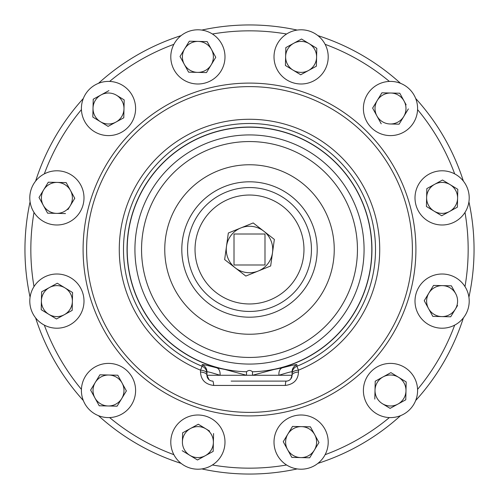 <?xml version="1.0" encoding="UTF-8"?>
<svg xmlns="http://www.w3.org/2000/svg" width="499" height="499" viewBox="0 0 499 499"><rect width="100%" height="100%" fill="white"/><g stroke="black" fill="none" stroke-linecap="round" stroke-linejoin="round"><path stroke-width="0.75" d="M415.461 97.96A27.102 27.102 0 0 1 401.04 133.47A27.102 27.102 0 0 1 365.53 119.043A27.102 27.102 0 0 1 379.957 83.539A27.102 27.102 0 0 1 415.461 97.96M83.539 401.04A27.102 27.102 0 0 1 97.96 365.53A27.102 27.102 0 0 1 133.47 379.957A27.102 27.102 0 0 1 119.043 415.461A27.102 27.102 0 0 1 83.539 401.04M97.96 83.539A27.102 27.102 0 0 1 133.47 97.96A27.102 27.102 0 0 1 119.043 133.47A27.102 27.102 0 0 1 83.539 119.043A27.102 27.102 0 0 1 97.96 83.539M401.04 415.461A27.102 27.102 0 0 1 365.53 401.04A27.102 27.102 0 0 1 379.957 365.53A27.102 27.102 0 0 1 415.461 379.957A27.102 27.102 0 0 1 401.04 415.461M463.721 317.458A27.102 27.102 0 0 1 425.753 322.722A27.102 27.102 0 0 1 420.495 284.761A27.102 27.102 0 0 1 458.456 279.496A27.102 27.102 0 0 1 463.721 317.458M181.542 463.721A27.102 27.102 0 0 1 176.278 425.753A27.102 27.102 0 0 1 214.239 420.495A27.102 27.102 0 0 1 219.504 458.456A27.102 27.102 0 0 1 181.542 463.721M317.458 35.279A27.102 27.102 0 0 1 322.722 73.247A27.102 27.102 0 0 1 284.761 78.505A27.102 27.102 0 0 1 279.496 40.544A27.102 27.102 0 0 1 317.458 35.279M35.279 181.542A27.102 27.102 0 0 1 73.247 176.278A27.102 27.102 0 0 1 78.505 214.239A27.102 27.102 0 0 1 40.544 219.504A27.102 27.102 0 0 1 35.279 181.542M30.002 297.753A27.102 27.102 0 0 1 60.248 274.213A27.102 27.102 0 0 1 83.788 304.465A27.102 27.102 0 0 1 53.543 327.999A27.102 27.102 0 0 1 30.002 297.753M468.998 201.247A27.102 27.102 0 0 1 438.752 224.787A27.102 27.102 0 0 1 415.212 194.535A27.102 27.102 0 0 1 445.457 171.001A27.102 27.102 0 0 1 468.998 201.247M201.247 30.002A27.102 27.102 0 0 1 224.787 60.248A27.102 27.102 0 0 1 194.535 83.788A27.102 27.102 0 0 1 171.001 53.543A27.102 27.102 0 0 1 201.247 30.002M297.753 468.998A27.102 27.102 0 0 1 274.213 438.752A27.102 27.102 0 0 1 304.465 415.212A27.102 27.102 0 0 1 327.999 445.457A27.102 27.102 0 0 1 297.753 468.998M286.601 34.007A218.668 218.668 0 0 0 212.399 34.007M389.376 81.424A218.668 218.668 0 0 0 325.117 44.324M454.676 173.883A218.668 218.668 0 0 0 417.576 109.624M464.993 286.601A218.668 218.668 0 0 0 464.993 212.399M417.576 389.376A218.668 218.668 0 0 0 454.676 325.117M325.117 454.676A218.668 218.668 0 0 0 389.376 417.576M212.399 464.993A218.668 218.668 0 0 0 286.601 464.993M127.039 249.5A122.461 122.461 0 0 0 225.074 369.497L246.525 375.279L246.525 371.767C248.508 370.027 250.492 370.027 252.475 371.767L252.475 375.279L273.926 369.497A122.461 122.461 0 0 0 249.5 127.039A122.461 122.461 0 0 0 127.039 249.5M273.926 369.497L282.266 367.825C291.809 365.318 296.674 364.276 296.861 364.7L296.893 366.26A126.01 126.01 0 0 0 249.5 123.49A126.01 126.01 0 0 0 202.107 366.26L202.139 364.7C202.326 364.276 207.191 365.318 216.734 367.825L225.074 369.497M298.477 370.164L298.496 372.011C298.096 379.858 293.711 384.336 285.334 385.446L213.666 385.446C205.301 384.342 200.916 379.87 200.504 372.011L200.523 370.164L202.107 366.26A7.741 7.735 -0 0 1 206.942 373.427A7.741 3.306 0 0 0 200.523 370.164A130.227 130.227 0 0 1 249.5 119.273A130.227 130.227 0 0 1 298.477 370.164A7.741 3.306 180 0 0 292.058 373.427A7.741 7.735 180 0 1 296.893 366.26L298.477 370.164M181.804 249.5A67.696 67.696 0 0 0 249.5 317.196A67.696 67.696 0 0 0 317.196 249.5A67.696 67.696 0 0 0 249.5 181.804A67.696 67.696 0 0 0 181.804 249.5M30.077 297.204A224.55 224.55 0 0 1 30.077 201.796M35.622 181.1A224.55 224.55 0 0 1 83.327 98.471M98.471 83.327A224.55 224.55 0 0 1 181.1 35.622M201.796 30.077A224.55 224.55 0 0 1 297.204 30.077M317.9 35.622A224.55 224.55 0 0 1 400.529 83.327M415.673 98.471A224.55 224.55 0 0 1 463.378 181.1M468.923 201.796A224.55 224.55 0 0 1 468.923 297.204M173.883 44.324A218.668 218.668 0 0 0 109.624 81.424M81.424 109.624A218.668 218.668 0 0 0 44.324 173.883M34.007 212.399A218.668 218.668 0 0 0 34.007 286.601M44.324 325.117A218.668 218.668 0 0 0 81.424 389.376M109.624 417.576A218.668 218.668 0 0 0 173.883 454.676M463.378 317.9A224.55 224.55 0 0 1 415.673 400.529M400.529 415.673A224.55 224.55 0 0 1 317.9 463.378M297.204 468.923A224.55 224.55 0 0 1 201.796 468.923M181.1 463.378A224.55 224.55 0 0 1 98.471 415.673M83.327 400.529A224.55 224.55 0 0 1 35.622 317.9M216.734 367.825A7.741 5.289 102.9 0 1 220.034 375.279C211.551 372.61 207.185 371.468 206.942 371.849L206.942 375.279L278.966 375.279C287.449 372.61 291.815 371.468 292.058 371.849L292.058 375.279A5.826 5.826 0 0 1 286.233 381.099L231.131 381.099M200.504 372.011A7.741 3.312 0 0 1 206.942 375.279A5.826 5.826 0 0 0 212.767 381.099A5.826 5.826 0 0 1 206.942 375.279L209.106 379.808M290.742 378.966L292.058 375.279A7.741 3.312 180 0 1 298.496 372.011M212.767 381.099A7.741 0.998 -90 0 1 213.666 385.446M286.233 381.099A7.741 0.998 -90 0 0 285.334 385.446M292.058 375.279L278.966 375.279A7.741 5.289 77.1 0 1 282.266 367.825M234.012 264.988L264.988 264.988L264.988 234.012L234.012 234.012L234.012 264.988M263.771 231.168A23.228 23.228 0 0 1 272.51 252.694L274.35 239.408L263.771 231.168A23.228 23.228 0 0 0 226.49 246.306A23.228 23.228 0 0 0 258.239 271.026A23.228 23.228 0 0 0 272.51 252.694L270.664 265.979L245.814 276.066L224.65 259.592L228.336 233.021L253.186 222.934L263.771 231.168M283.426 442.052L283.232 441.702L287.873 434.061L292.52 426.42L292.919 426.433M296.487 457.489L291.821 457.383L287.524 449.543A15.488 15.488 0 0 1 301.458 426.626L310.397 426.826L318.986 442.513L309.698 457.789L309.299 457.783M300.76 457.589A15.488 15.488 0 0 1 287.524 449.543L291.821 457.383L300.76 457.589L309.698 457.789L314.339 450.148A15.488 15.488 0 0 1 300.76 457.589M314.339 450.148A15.488 15.488 0 0 0 314.694 434.666L310.397 426.826L301.458 426.626A15.488 15.488 0 0 1 314.694 434.666L318.986 442.513L314.339 450.148M301.458 426.626L292.52 426.42L287.873 434.061L283.232 441.702L287.524 449.543M215.574 56.948L215.768 57.298L206.48 72.58L211.127 64.939A15.488 15.488 0 0 1 184.306 64.334L180.014 56.487L180.22 56.15M188.603 72.174L184.306 64.334L188.603 72.174L206.48 72.58M184.661 48.852L180.014 56.487L184.306 64.334A15.488 15.488 0 0 1 198.24 41.411L189.302 41.211L184.661 48.852L189.096 41.554M189.302 41.211L207.179 41.617L211.476 49.457A15.488 15.488 0 0 1 211.127 64.939L215.768 57.298L211.476 49.457L207.179 41.617L198.24 41.411A15.488 15.488 0 0 1 211.476 49.457M457.789 189.302L450.148 184.661A15.488 15.488 0 0 1 457.589 198.24L457.789 189.302L457.383 207.179L441.702 215.768L441.359 215.562M430.412 208.906L426.42 206.48L426.526 201.808M426.626 197.542A15.488 15.488 0 0 1 434.666 184.306L442.513 180.014L450.148 184.661A15.488 15.488 0 0 0 434.666 184.306L426.826 188.603L426.42 206.48L434.061 211.127L441.702 215.768L449.543 211.476L457.383 207.179L457.589 198.24A15.488 15.488 0 0 1 434.061 211.127A15.488 15.488 0 0 1 426.626 197.542L426.826 188.603L430.924 186.358M41.604 292.221L41.617 291.821L57.298 283.232L57.641 283.438M41.211 309.698L48.852 314.339A15.488 15.488 0 0 1 41.411 300.76L41.211 309.698L41.411 300.76A15.488 15.488 0 0 1 64.939 287.873L72.58 292.52L72.474 297.192M72.374 301.458L72.58 292.52L64.939 287.873A15.488 15.488 0 0 1 72.374 301.458L72.174 310.397L72.374 301.458A15.488 15.488 0 0 1 64.334 314.694L56.487 318.986L52.501 316.559M64.334 314.694L56.487 318.986L48.852 314.339A15.488 15.488 0 0 0 64.334 314.694L72.174 310.397M64.939 287.873L57.298 283.232L49.457 287.524L41.617 291.821L41.411 300.76M48.097 182.547L48.303 182.21L66.18 182.609L68.425 186.707M74.582 197.947L74.563 198.639M67.908 209.586L70.128 205.937A15.488 15.488 0 0 1 56.543 213.372L47.605 213.173L43.313 205.326A15.488 15.488 0 0 1 57.242 182.409A15.488 15.488 0 0 1 70.128 205.937L74.769 198.296L66.18 182.609L48.303 182.21L39.016 197.485L43.663 189.845M39.016 197.485L43.313 205.326A15.488 15.488 0 0 0 56.543 213.372L65.481 213.578M43.313 205.326L47.605 213.173L56.543 213.372M312.804 45.877L316.79 48.303L316.391 66.18L312.293 68.425M308.544 70.478L300.704 74.769L293.063 70.128A15.488 15.488 0 0 1 285.628 56.543L285.827 47.605L301.159 39.209L301.515 39.016L309.155 43.663A15.488 15.488 0 0 1 308.544 70.478A15.488 15.488 0 0 1 293.063 70.128L300.704 74.769L316.391 66.18L316.79 48.303L301.515 39.016L293.674 43.313A15.488 15.488 0 0 1 309.155 43.663M285.628 56.543L285.827 47.605L293.674 43.313A15.488 15.488 0 0 0 285.628 56.543L285.422 65.481L293.063 70.128M182.603 433.219L182.609 432.82L198.296 424.231L198.639 424.437M209.586 431.092L205.937 428.872A15.488 15.488 0 0 1 213.372 442.457L213.173 451.395L205.326 455.687A15.488 15.488 0 0 1 182.409 441.758A15.488 15.488 0 0 1 205.937 428.872L198.296 424.231L182.609 432.82L182.409 441.758M182.21 450.697L197.485 459.984L205.326 455.687A15.488 15.488 0 0 0 213.372 442.457L213.578 433.519M205.326 455.687L213.173 451.395L213.372 442.457M424.418 301.053L432.82 316.391L450.697 316.79L455.338 309.155A15.488 15.488 0 0 1 428.522 308.544A15.488 15.488 0 0 1 442.457 285.628L451.395 285.827L455.687 293.674A15.488 15.488 0 0 0 442.457 285.628L451.395 285.827L455.687 293.674A15.488 15.488 0 0 1 455.338 309.155L450.697 316.79L432.82 316.391L430.575 312.293M424.231 300.704L433.519 285.422L424.231 300.704M455.338 309.155L457.558 305.507M442.457 285.628L433.519 285.422M374.824 398.689L375.017 390.149A15.488 15.488 0 0 1 398.539 377.263L406.18 381.91L390.904 372.622L375.217 381.211L390.904 372.622M394.191 406.13L390.093 408.375L382.452 403.728A15.488 15.488 0 0 1 375.017 390.149L374.811 399.088M397.934 404.078A15.488 15.488 0 0 1 382.452 403.728L390.093 408.375L405.774 399.786L405.98 390.848A15.488 15.488 0 0 1 397.934 404.078M406.18 381.91L405.98 390.848A15.488 15.488 0 0 0 398.539 377.263M375.217 381.211L375.017 390.149M124.176 100.311L123.783 117.789L119.685 120.034M115.943 122.087L108.096 126.378L92.82 117.09L93.02 108.152A15.488 15.488 0 0 1 116.548 95.272A15.488 15.488 0 0 1 115.943 122.087A15.488 15.488 0 0 1 100.461 121.737L108.096 126.378L123.783 117.789L124.189 99.912L116.548 95.272M93.12 103.886L93.226 99.214L101.066 94.922L93.226 99.214L93.02 108.152A15.488 15.488 0 0 0 100.461 121.737L92.82 117.09L93.02 108.152M123.846 99.706L124.189 99.912M108.907 90.625L101.066 94.922M100.311 374.824L117.789 375.217L120.034 379.315M126.191 390.549L126.172 391.241M121.737 398.539L117.09 406.18L108.152 405.98A15.488 15.488 0 0 1 94.922 397.934L99.214 405.774L108.152 405.98A15.488 15.488 0 0 0 121.737 398.539L117.09 406.18L99.214 405.774L90.625 390.093L95.272 382.452A15.488 15.488 0 0 1 122.087 383.057A15.488 15.488 0 0 1 121.737 398.539L126.378 390.904L117.789 375.217L99.912 374.811L90.625 390.093L94.922 397.934A15.488 15.488 0 0 1 95.272 382.452M99.706 375.154L99.912 374.811M381.211 123.783L372.622 108.096L377.263 100.461L372.622 108.096L376.913 115.943A15.488 15.488 0 0 1 390.848 93.02A15.488 15.488 0 0 1 403.728 116.548L399.088 124.189L390.149 123.983A15.488 15.488 0 0 1 376.913 115.943L381.211 123.783M381.704 93.157L381.91 92.82L399.387 93.213M399.786 93.226L404.078 101.066L399.786 93.226L390.848 93.02L381.91 92.82L377.263 100.461M406.13 104.809L404.078 101.066M403.728 116.548A15.488 15.488 0 0 1 390.149 123.983L399.088 124.189L408.375 108.907M86.614 249.5A162.886 162.886 0 0 0 249.5 412.386A162.886 162.886 0 0 0 412.386 249.5A162.886 162.886 0 0 0 249.5 86.614A162.886 162.886 0 0 0 86.614 249.5M415.904 249.5A166.404 166.404 0 0 0 249.5 83.096A166.404 166.404 0 0 0 83.096 249.5A166.404 166.404 0 0 0 249.5 415.904A166.404 166.404 0 0 0 415.904 249.5M187.555 249.5A61.945 61.945 0 0 0 249.5 311.445A61.945 61.945 0 0 0 311.445 249.5A61.945 61.945 0 0 0 249.5 187.555A61.945 61.945 0 0 0 187.555 249.5M195.034 249.5A54.466 54.466 0 0 0 249.5 303.966A54.466 54.466 0 0 0 303.966 249.5A54.466 54.466 0 0 0 249.5 195.034A54.466 54.466 0 0 0 195.034 249.5M141.554 249.5A107.946 107.946 0 0 0 249.5 357.446A107.946 107.946 0 0 0 357.446 249.5A107.946 107.946 0 0 0 249.5 141.554A107.946 107.946 0 0 0 141.554 249.5M164.757 249.5A84.743 84.743 0 0 0 249.5 334.243A84.743 84.743 0 0 0 334.243 249.5A84.743 84.743 0 0 0 249.5 164.757A84.743 84.743 0 0 0 164.757 249.5M134.93 249.5A114.57 114.57 0 0 0 249.5 364.07A114.57 114.57 0 0 0 364.07 249.5A114.57 114.57 0 0 0 249.5 134.93A114.57 114.57 0 0 0 134.93 249.5M252.475 371.767A122.305 122.305 0 0 0 371.805 249.5A122.305 122.305 0 0 0 249.5 127.195A122.305 122.305 0 0 0 127.195 249.5A122.305 122.305 0 0 0 246.525 371.767M206.942 371.849A7.741 7.735 -0 0 0 202.139 364.7M292.058 371.849A7.741 7.735 180 0 1 296.861 364.7"/></g></svg>

